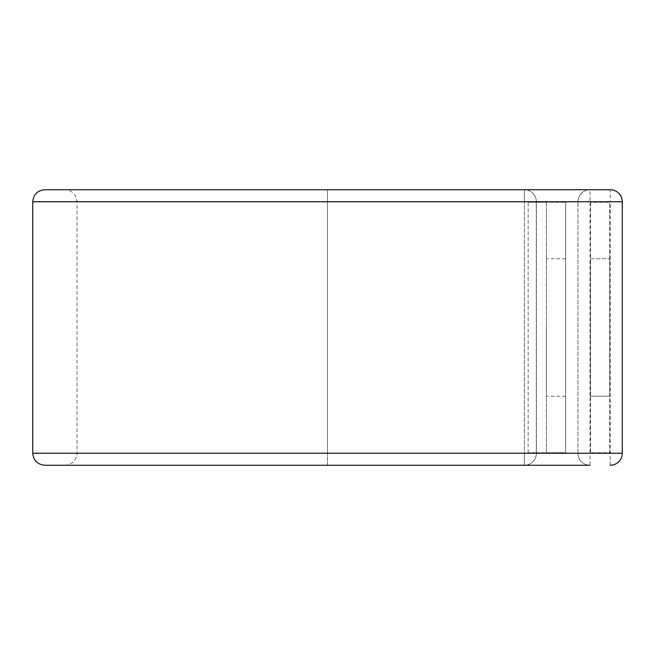<?xml version="1.0" encoding="UTF-8"?>
<svg xmlns="http://www.w3.org/2000/svg" width="655" height="655" viewBox="0 0 655 655"><rect width="100%" height="100%" fill="white"/><g stroke="black" fill="none" stroke-linecap="round" stroke-linejoin="round"><path stroke-width="0.49" stroke-dasharray="3.27 2.46" d="M590.491 258.774L609.723 258.774L609.723 396.226L609.723 258.774L590.491 258.774L590.491 396.226L609.723 396.226L590.491 396.226L590.491 258.774M546.409 327.5L546.409 396.226L546.409 327.5M565.642 327.5L565.642 396.226L565.642 327.5M536.306 202.264L546.409 202.264L546.409 452.736L565.642 452.736L565.642 202.264L565.642 452.736L536.306 452.736L536.306 202.264L536.388 452.736L528.135 452.736L536.388 452.736L536.388 453.235A12.019 12.019 0 0 1 524.368 465.255L524.368 453.235L524.368 465.255L327.5 465.255L524.368 465.255A12.019 12.019 0 0 0 536.388 453.235L524.368 453.235L524.368 201.765L524.368 453.235L536.388 453.235L536.388 201.765L524.368 201.765L524.368 189.745A12.019 12.019 0 0 1 536.388 201.765L536.388 202.264L565.642 202.264L546.409 202.264L546.409 452.736L536.306 452.736M528.135 202.264L536.388 202.264L528.135 202.264L528.135 452.736M589.991 189.745A12.019 12.019 0 0 0 577.964 201.765A12.019 12.019 0 0 1 589.991 189.745A12.019 12.019 0 0 0 577.964 201.765L610.231 201.765L610.231 453.235L589.991 453.235L589.991 189.745L65.009 189.745L524.368 189.745A12.019 12.019 0 0 1 536.388 201.765L327.5 201.765L327.5 189.745L524.368 189.745L524.368 201.765L327.5 201.765L327.5 453.235L524.368 453.235L327.5 453.235L327.5 189.745L44.769 189.745M44.769 465.255L327.5 465.255L327.5 453.235L327.5 465.255L65.009 465.255L589.991 465.255L589.991 453.235L577.964 453.235A12.019 12.019 0 0 0 589.991 465.255A12.019 12.019 0 0 1 577.964 453.235L32.75 453.235M577.964 453.235L577.964 201.765L577.964 453.235A12.019 12.019 0 0 0 589.991 465.255M610.231 465.255L610.231 453.235L622.25 453.235A12.019 12.019 0 0 1 610.231 465.255A12.019 12.019 0 0 0 622.25 453.235L622.25 201.765A12.019 12.019 0 0 0 610.231 189.745A12.019 12.019 0 0 1 622.25 201.765L610.231 201.765L610.231 189.745M590.491 202.264L590.491 452.736L609.723 452.736L609.723 202.264L590.491 202.264L590.491 452.736L609.723 452.736L609.723 202.264L590.491 202.264M32.75 201.765L327.5 201.765L77.036 201.765L75.808 196.475C73.491 192.177 69.888 189.934 65.009 189.745M577.964 201.765L77.036 201.765L77.036 453.235C76.324 460.539 72.312 464.542 65.009 465.255M565.642 396.226L546.409 396.226M565.642 258.774L546.409 258.774"/><path stroke-width="0.98" d="M610.231 465.255A12.019 12.019 0 0 0 622.25 453.235L622.25 201.765A12.019 12.019 0 0 0 610.231 189.745L44.769 189.745C37.466 190.458 33.462 194.461 32.75 201.765L32.75 453.235C33.462 460.539 37.466 464.542 44.769 465.255L589.991 465.255M610.231 189.745L589.991 189.745M622.25 453.235L32.75 453.235M622.25 201.765L32.75 201.765"/></g></svg>
